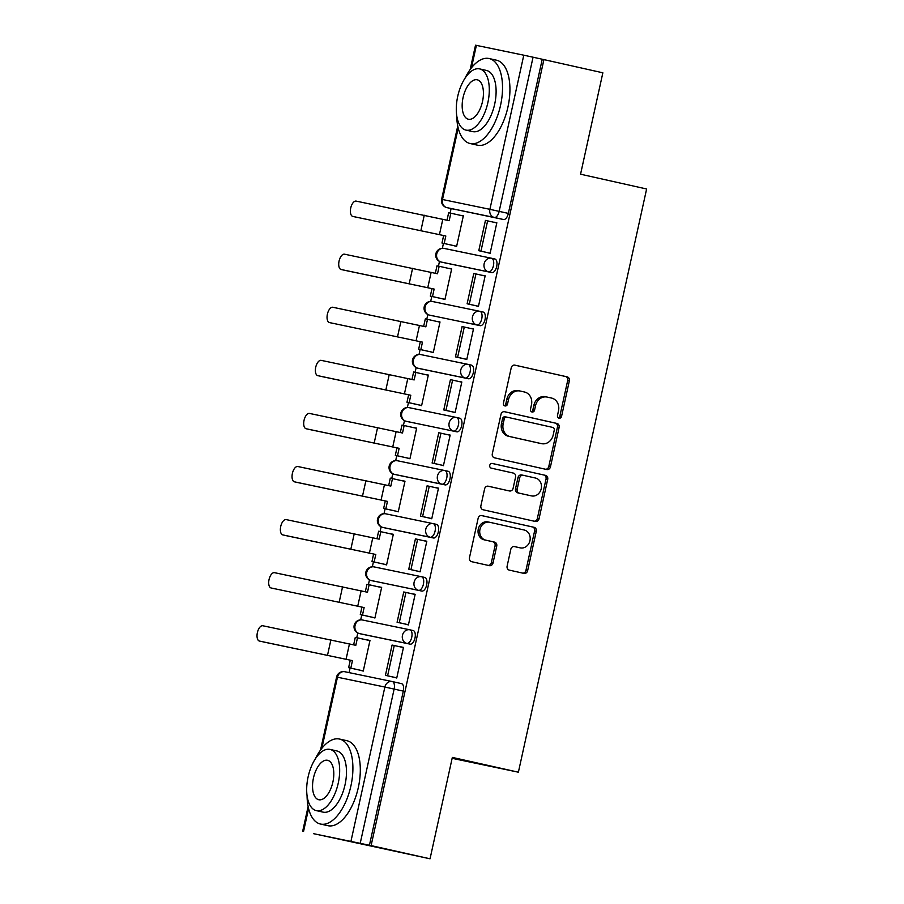 <?xml version="1.0" encoding="UTF-8"?>
<svg xmlns="http://www.w3.org/2000/svg" width="904" height="904" viewBox="0 0 904 904"><rect width="100%" height="100%" fill="white"/><g stroke="black" fill="none" stroke-linecap="round" stroke-linejoin="round"><path stroke-width="1.36" d="M559.011 418.213A2.396 2.091 101.7 0 0 561.565 416.337L569.362 380.844A3.424 2.983 101.7 0 0 567.192 376.855L514.862 365.137A3.424 2.983 101.7 0 0 511.223 367.826L503.415 403.308A2.396 2.091 101.7 0 0 507.483 404.224L508.5 399.636A10.938 9.537 101.7 0 1 520.015 391.003A10.938 9.537 101.7 0 1 520.15 391.025L524.512 392.008A10.938 9.537 101.7 0 1 531.462 404.777L530.456 409.365A2.396 2.091 101.7 0 0 534.524 410.28L535.53 405.681A10.938 9.537 101.7 0 1 547.056 397.059A10.938 9.537 101.7 0 1 547.191 397.082L551.553 398.054A10.938 9.537 101.7 0 1 558.502 410.834L557.497 415.422A2.396 2.091 101.7 0 0 559.011 418.213M558.254 417.84A2.396 2.091 101.7 0 0 559.892 415.987L567.689 380.505A3.424 2.983 101.7 0 0 565.52 376.505L514.489 365.08M504.172 405.738A2.396 2.091 101.7 0 0 505.811 403.873L506.816 399.286L508.5 399.636M531.213 411.783A2.396 2.091 101.7 0 0 532.851 409.93L533.857 405.342L535.53 405.681M507.121 566.13A3.424 2.983 101.7 0 0 509.302 570.119L523.981 573.407A3.424 2.983 101.7 0 0 527.62 570.718L536.287 531.303A3.424 2.983 101.7 0 0 534.117 527.314L481.775 515.596A3.424 2.983 101.7 0 0 478.137 518.286L469.47 557.7A3.424 2.983 101.7 0 0 471.651 561.689L489.38 565.655A3.424 2.983 101.7 0 0 493.019 562.966L496.737 546.106A3.424 2.983 101.7 0 0 494.556 542.117L485.764 540.14A9.153 7.966 101.7 0 1 479.934 529.529A9.153 7.966 101.7 0 1 489.584 522.252A9.153 7.966 101.7 0 1 489.697 522.275L524.139 529.993A9.153 7.966 101.7 0 1 529.97 540.603A9.153 7.966 101.7 0 1 520.32 547.88A9.153 7.966 101.7 0 1 520.218 547.858L514.478 546.57A3.424 2.983 101.7 0 0 510.828 549.259L507.121 566.13M543.914 59.607L602.855 72.806L580.56 174.201L646.62 188.992L518.387 772.197L452.339 757.405L430.044 858.8L371.103 845.602L543.914 59.607L533.055 57.212L499.166 211.344A6.972 3.424 102.6 0 1 494.318 217.457L446.926 207.637A6.972 3.424 102.6 0 1 446.904 207.626A6.972 3.424 102.6 0 1 446.847 207.615M546.818 469.538A3.424 2.983 101.7 0 0 550.457 466.848L559.124 427.434A3.424 2.983 101.7 0 0 556.954 423.445L504.613 411.727A3.424 2.983 101.7 0 0 500.974 414.416L492.307 453.831A3.424 2.983 101.7 0 0 494.488 457.819L546.818 469.538M534.094 521.179A3.424 2.983 101.7 0 0 537.36 518.433L546.027 479.03L547.7 479.369L539.044 518.783A3.424 2.983 101.7 0 1 535.394 521.472L483.064 509.754A3.424 2.983 101.7 0 1 480.894 505.765L484.6 488.894A3.424 2.983 101.7 0 1 488.205 486.194A3.424 2.983 101.7 0 0 488.205 486.194L509.46 490.962A3.424 2.983 101.7 0 0 513.11 488.273L515.562 477.086A3.424 2.983 101.7 0 0 513.393 473.097L491.301 468.148A2.396 2.091 101.7 0 1 492.296 463.458L492.33 463.469A2.396 2.091 101.7 0 0 492.296 463.458M492.33 463.469L545.53 475.38A3.424 2.983 101.7 0 1 547.7 479.369M430.044 858.8L313.665 833.68M451.107 208.575L450.124 213.05M443.457 243.357L442.372 248.272M439.48 261.425L438.451 266.126M431.784 296.433L430.699 301.36M427.818 314.513L426.778 319.214M420.111 349.52L419.038 354.436M416.145 367.589L415.106 372.29M408.45 402.596L407.365 407.512M404.472 420.665L403.444 425.366M396.777 455.672L395.692 460.599M392.799 473.752L391.771 478.453M385.104 508.76L384.019 513.675M381.126 526.829L380.098 531.529M373.431 561.836L372.358 566.751M369.465 579.905L368.425 584.606M361.769 614.912L360.685 619.839M357.792 632.992L356.752 637.693M350.097 667.999L349.08 672.61M452.136 758.32L518.387 772.197M371.103 845.602L313.665 833.703M542.242 59.268L508.353 213.4A6.972 3.424 102.6 0 1 503.505 219.514L446.926 207.637A6.972 6.068 101.7 0 1 442.497 199.501L489.9 209.321L523.789 55.189L533.055 57.212M470.159 69.551L475.504 45.2L523.789 55.189M454.136 245.752L456.61 246.442L463.345 215.819L460.837 215.299L463.334 215.853M487.629 252.679L490.104 253.38L496.838 222.757L494.33 222.237L496.827 222.791M475.967 305.767L478.431 306.456L485.165 275.833L482.657 275.313L485.165 275.878M442.463 298.828L444.937 299.518L451.672 268.895L449.164 268.375L451.661 268.94M464.294 358.843L466.769 359.532L473.504 328.909L470.984 328.389L473.493 328.954M439.999 321.971L437.491 321.451L439.999 322.016L433.276 352.594L430.801 351.905M452.621 411.919L455.096 412.619L461.831 381.996L459.311 381.477L461.82 382.03M419.128 404.992L421.603 405.681L428.338 375.058L425.818 374.538L428.326 375.092M440.949 465.006L443.423 465.696L450.158 435.073L447.649 434.553L450.147 435.118M407.455 458.068L409.93 458.757L416.665 428.134L414.156 427.615L416.654 428.18M429.276 518.082L431.75 518.772L438.485 488.149L435.977 487.629L438.474 488.194M395.782 511.144L398.257 511.833L404.992 481.21L402.483 480.691L404.981 481.256M417.614 571.158L420.089 571.859L426.812 541.236L424.304 540.716L426.812 541.27M393.319 534.298L390.81 533.778L393.319 534.332L386.584 564.921L384.11 564.232M405.941 624.246L408.416 624.935L415.151 594.312L412.631 593.792L415.139 594.357M372.448 617.308L374.923 617.997L381.657 587.374L379.138 586.854L381.646 587.419M394.268 677.322L396.743 678.023L403.478 647.4L400.969 646.869L403.466 647.433M369.985 640.461L367.465 639.93L369.973 640.495L363.25 671.084L360.775 670.384M410.145 644.145L406.879 643.422A6.972 6.068 -78.3 0 1 402.461 635.286A6.972 6.068 -78.3 0 1 409.794 629.794A6.972 6.068 -78.3 0 1 409.874 629.805A6.972 3.424 102.6 0 1 409.907 629.817L413.139 630.54A6.972 3.424 -77.4 0 1 413.162 630.54A6.972 3.424 -77.4 0 1 414.981 638.066A6.972 3.424 -77.4 0 1 410.145 644.145L362.753 634.337A6.972 3.424 -77.4 0 0 362.753 634.337L359.487 633.602A6.972 3.424 102.6 0 1 359.464 633.602L362.719 634.325A6.972 3.424 -77.4 0 1 362.696 634.325M421.818 591.069L371.16 580.526A6.972 3.424 102.6 0 1 371.137 580.515A6.972 6.068 -78.3 0 1 366.73 572.39A6.972 6.068 101.7 0 1 374.075 566.898A6.972 6.972 0 0 0 365.849 572.255A6.972 6.972 0 0 0 371.137 580.515L418.552 590.346A6.972 6.068 -78.3 0 1 414.122 582.21A6.972 6.068 -78.3 0 1 421.467 576.718A6.972 6.068 -78.3 0 1 421.546 576.729A6.972 3.424 102.6 0 1 421.569 576.741A6.972 3.424 102.6 0 1 423.4 584.255A6.972 3.424 102.6 0 1 418.552 590.346L421.818 591.069A6.972 3.424 -77.4 0 0 426.654 584.99A6.972 3.424 -77.4 0 0 424.835 577.464A6.972 3.424 -77.4 0 0 424.801 577.464L421.603 576.741M433.479 537.993L430.225 537.258A6.972 6.068 -78.3 0 1 425.795 529.134A6.972 6.068 -78.3 0 1 433.14 523.631A6.972 6.068 -78.3 0 1 433.219 523.653A6.972 3.424 102.6 0 1 433.242 523.653L436.474 524.376A6.972 3.424 -77.4 0 1 436.508 524.388A6.972 3.424 -77.4 0 1 438.327 531.902A6.972 3.424 -77.4 0 1 433.479 537.993L386.087 528.173A6.972 3.424 -77.4 0 0 386.064 528.162A6.972 3.424 -77.4 0 0 386.087 528.173L382.833 527.439A6.972 3.424 102.6 0 1 382.81 527.439L386.064 528.162M445.152 484.906L397.76 475.097A6.972 3.424 -77.4 0 0 397.76 475.097L394.506 474.363A6.972 3.424 102.6 0 1 394.472 474.363A6.972 6.068 -78.3 0 1 390.076 466.227A6.972 6.068 101.7 0 1 397.41 460.735A6.972 6.972 0 0 0 389.183 466.091A6.972 6.972 0 0 0 394.472 474.363L441.898 484.182A6.972 6.068 -78.3 0 1 437.468 476.046A6.972 6.068 -78.3 0 1 444.802 470.555A6.972 6.068 -78.3 0 1 444.892 470.566A6.972 3.424 102.6 0 1 444.915 470.577A6.972 3.424 102.6 0 1 446.734 478.092A6.972 3.424 102.6 0 1 441.898 484.182L445.152 484.906A6.972 3.424 -77.4 0 0 449.989 478.826A6.972 3.424 -77.4 0 0 448.169 471.3A6.972 3.424 -77.4 0 0 448.147 471.3L444.937 470.577A6.972 6.972 0 0 0 444.802 470.555L397.41 460.735A6.972 6.068 101.7 0 1 397.489 460.757L444.723 470.532M456.61 417.501L459.82 418.224A6.972 3.424 -77.4 0 1 459.842 418.224A6.972 3.424 -77.4 0 1 461.661 425.75A6.972 3.424 -77.4 0 1 456.825 431.829L406.167 421.287A6.972 3.424 102.6 0 1 406.145 421.275L409.399 422.01A6.972 3.424 -77.4 0 0 409.399 422.01A6.972 3.424 -77.4 0 0 409.433 422.01M468.498 378.753L421.106 368.934A6.972 3.424 -77.4 0 0 421.106 368.934L417.84 368.199A6.972 3.424 102.6 0 1 417.817 368.199A6.972 6.068 -78.3 0 1 413.411 360.074A6.972 6.068 101.7 0 1 420.755 354.571A6.972 6.972 0 0 0 412.529 359.928A6.972 6.972 0 0 0 417.817 368.199L465.232 378.019A6.972 6.068 -78.3 0 1 460.814 369.894A6.972 6.068 -78.3 0 1 468.148 364.391A6.972 6.068 -78.3 0 1 468.227 364.414A6.972 3.424 102.6 0 1 468.261 364.414A6.972 3.424 102.6 0 1 470.08 371.939A6.972 3.424 102.6 0 1 465.232 378.019L468.498 378.753A6.972 3.424 -77.4 0 0 473.334 372.663A6.972 3.424 -77.4 0 0 471.515 365.148A6.972 3.424 -77.4 0 0 471.492 365.137L468.283 364.425A6.972 6.972 0 0 0 468.148 364.391L420.755 354.571A6.972 6.068 101.7 0 1 420.835 354.594L468.057 364.38M480.16 325.666L429.513 315.123A6.972 3.424 102.6 0 1 429.49 315.123A6.972 6.068 -78.3 0 1 425.083 306.987A6.972 6.068 101.7 0 1 432.417 301.495A6.972 6.972 0 0 0 424.202 306.851A6.972 6.972 0 0 0 429.49 315.123L476.905 324.943A6.972 6.068 -78.3 0 1 472.476 316.807A6.972 6.068 -78.3 0 1 479.821 311.315A6.972 6.068 -78.3 0 1 479.9 311.326A6.972 3.424 102.6 0 1 479.922 311.338A6.972 3.424 102.6 0 1 481.742 318.852A6.972 3.424 102.6 0 1 476.905 324.943L480.16 325.666A6.972 3.424 -77.4 0 0 485.007 319.587A6.972 3.424 -77.4 0 0 483.188 312.061A6.972 3.424 -77.4 0 0 483.154 312.061L479.956 311.338M491.832 272.59L488.578 271.867A6.972 6.068 -78.3 0 1 484.148 263.731A6.972 6.068 -78.3 0 1 491.482 258.228A6.972 6.068 -78.3 0 1 491.573 258.25A6.972 3.424 102.6 0 1 491.595 258.262L494.827 258.985A6.972 3.424 -77.4 0 0 494.827 258.985A6.972 3.424 -77.4 0 1 496.68 266.51A6.972 3.424 -77.4 0 1 491.832 272.59L444.44 262.77A6.972 3.424 -77.4 0 0 444.44 262.77L441.186 262.047A6.972 3.424 102.6 0 1 441.152 262.036L444.418 262.77A6.972 3.424 -77.4 0 1 444.384 262.759M397.703 475.086A6.972 3.424 -77.4 0 0 397.737 475.086L394.472 474.363M421.049 368.922A6.972 3.424 -77.4 0 0 421.072 368.922L417.817 368.199M429.49 315.123L432.745 315.846A6.972 3.424 -77.4 0 0 432.745 315.846A6.972 3.424 -77.4 0 0 432.767 315.858M369.431 845.251L403.32 691.119A6.972 3.424 -77.4 0 0 401.489 683.627A6.972 3.424 -77.4 0 0 401.466 683.616L392.336 681.571A6.972 3.424 102.6 0 1 394.133 689.063L360.244 843.195M458.204 128.085L442.497 199.501L441.615 199.332A6.972 6.972 0 0 0 446.904 207.626L456.091 209.683A6.972 3.424 -77.4 0 0 456.091 209.683A6.972 3.424 -77.4 0 0 456.113 209.694M546.931 397.025L545.519 396.732A10.938 9.537 101.7 0 0 545.383 396.709A10.938 9.537 101.7 0 0 533.857 405.342M519.89 390.969L518.478 390.686A10.938 9.537 101.7 0 0 518.342 390.652A10.938 9.537 101.7 0 0 506.816 399.286M545.519 469.244A3.424 2.983 101.7 0 0 548.784 466.498L557.452 427.095A3.424 2.983 101.7 0 0 555.271 423.106L504.24 411.67M554.242 430.202A2.396 2.091 101.7 0 0 552.728 427.411L506.782 417.117A2.396 2.091 101.7 0 0 504.24 419.004L503.178 423.84A10.938 9.537 101.7 0 0 510.127 436.621L541.53 443.649A10.938 9.537 101.7 0 0 541.654 443.672A10.938 9.537 101.7 0 0 553.18 435.039L554.242 430.202M506.726 417.106L505.11 416.778A2.396 2.091 101.7 0 0 502.567 418.654L504.24 419.004M540.117 443.356A10.938 9.537 101.7 0 1 539.982 443.333A10.938 9.537 101.7 0 1 539.846 443.299L508.455 436.27A10.938 9.537 101.7 0 1 501.494 423.501L502.567 418.654M487.866 486.149L507.788 490.612A3.424 2.983 101.7 0 0 507.867 490.635M492.013 463.424L545.53 475.38M531.484 495.889A9.153 7.966 101.7 0 0 531.597 495.912A9.153 7.966 101.7 0 0 541.247 488.635A9.153 7.966 101.7 0 0 535.417 478.024L523.28 475.301A3.424 2.983 101.7 0 0 519.642 477.99L517.178 489.177A3.424 2.983 101.7 0 0 519.348 493.177L529.812 495.539A9.153 7.966 101.7 0 0 529.925 495.573A9.153 7.966 101.7 0 0 530.026 495.584M523.201 475.289L521.608 474.962A3.424 2.983 101.7 0 0 517.958 477.651L519.642 477.99M529.812 495.539L517.676 492.827A3.424 2.983 101.7 0 1 515.506 488.838L517.958 477.651M546.027 479.03A3.424 2.983 101.7 0 0 543.858 475.029M518.76 547.553A9.153 7.966 101.7 0 1 518.647 547.53A9.153 7.966 101.7 0 1 518.546 547.508L514.105 546.513M489.471 522.229L488.013 521.924A9.153 7.966 101.7 0 0 487.911 521.902A9.153 7.966 101.7 0 0 478.261 529.179A9.153 7.966 101.7 0 0 484.092 539.801L485.764 540.14M488.081 565.373A3.424 2.983 101.7 0 0 491.347 562.627L495.053 545.756A3.424 2.983 101.7 0 0 492.883 541.767L484.092 539.801M522.681 573.113A3.424 2.983 101.7 0 0 525.947 570.367L534.614 530.964A3.424 2.983 101.7 0 0 532.433 526.964L481.403 515.54M356.673 217.288A7.842 3.853 102.6 0 1 356.651 217.288A7.842 3.853 102.6 0 1 356.617 217.276L352.797 216.418A7.842 3.853 -77.4 0 0 352.82 216.429L445.819 236L352.82 216.429M447.017 220.203L448.655 212.745L450.825 213.197L449.186 220.689L356.187 201.117A7.842 3.853 -77.4 0 0 350.741 207.965A7.842 3.853 -77.4 0 0 352.797 216.418M444.169 243.481L456.644 246.272L441.988 243.029L444.169 243.481L445.819 236M441.988 243.029L443.638 235.548M480.962 251.154L490.149 253.21L478.781 250.702L480.962 251.154L487.618 220.87L496.804 222.926M478.781 250.702L485.448 220.418L487.618 220.87M450.825 213.197L463.311 215.988M444.971 299.393L430.327 296.105L432.496 296.557L434.146 289.077L345 270.364A7.842 3.853 102.6 0 1 344.978 270.364A7.842 3.853 102.6 0 1 344.944 270.352M435.344 273.279L436.982 265.832L439.163 266.273L437.513 273.765L344.526 254.193A7.842 3.853 -77.4 0 0 339.079 261.041A7.842 3.853 -77.4 0 0 341.124 269.505A7.842 3.853 -77.4 0 0 341.158 269.505L434.146 289.077M430.327 296.105L431.965 288.625M478.465 306.32L467.119 303.778L469.289 304.23L475.945 273.946L485.132 276.002M469.289 304.23L478.476 306.286M467.119 303.778L473.775 273.494L475.945 273.946M439.163 266.273L451.638 269.076M432.496 296.557L444.983 299.36M333.339 323.451A7.842 3.853 102.6 0 1 333.305 323.44A7.842 3.853 102.6 0 1 333.271 323.44L329.452 322.581A7.842 3.853 -77.4 0 0 329.485 322.581L422.473 342.153L329.485 322.581M423.671 326.355L425.309 318.909L427.49 319.361L425.84 326.841L332.853 307.27A7.842 3.853 -77.4 0 0 327.406 314.117A7.842 3.853 -77.4 0 0 329.452 322.581M420.835 349.645L433.31 352.436L418.654 349.193L420.835 349.645L422.473 342.153M418.654 349.193L420.303 341.701M466.792 359.408L455.446 356.865L457.616 357.306L464.283 327.033L473.459 329.09M457.616 357.306L466.803 359.363M455.446 356.865L462.102 326.581L464.283 327.033M427.49 319.361L439.965 322.152M421.626 405.546L406.981 402.269L409.162 402.721L410.8 395.24L321.666 376.527A7.842 3.853 102.6 0 1 321.632 376.527A7.842 3.853 102.6 0 1 321.609 376.516M411.998 379.443L413.636 371.985L415.817 372.437L414.168 379.929L321.18 360.357A7.842 3.853 -77.4 0 0 315.733 367.205A7.842 3.853 -77.4 0 0 317.779 375.657A7.842 3.853 -77.4 0 0 317.812 375.668L410.8 395.24M406.981 402.269L408.631 394.788M455.13 412.484L443.774 409.941L445.954 410.393L452.61 380.109L461.786 382.166M445.954 410.393L455.13 412.45M443.774 409.941L450.429 379.657L452.61 380.109M415.817 372.437L428.293 375.228M409.162 402.721L421.637 405.512M397.489 455.797L409.964 458.599L395.308 455.345L397.489 455.797L399.139 448.316L309.993 429.603A7.842 3.853 102.6 0 1 309.959 429.603A7.842 3.853 102.6 0 1 309.936 429.592M400.336 432.519L401.975 425.072L404.144 425.513L402.506 433.005L309.507 413.433A7.842 3.853 -77.4 0 0 304.06 420.281A7.842 3.853 -77.4 0 0 306.117 428.745A7.842 3.853 -77.4 0 0 306.14 428.745L399.139 448.316M395.308 455.345L396.958 447.864M443.457 465.56L432.101 463.017L434.282 463.469L440.937 433.185L450.124 435.242M434.282 463.469L443.457 465.526M432.101 463.017L438.756 432.733L440.937 433.185M404.144 425.513L416.62 428.315M398.291 511.709L383.646 508.432L385.816 508.884L387.466 501.392L298.32 482.691A7.842 3.853 102.6 0 1 298.297 482.679A7.842 3.853 102.6 0 1 298.263 482.679M388.663 485.595L390.302 478.148L392.472 478.6L390.833 486.081L297.834 466.52A7.842 3.853 -77.4 0 0 292.399 473.357A7.842 3.853 -77.4 0 0 294.444 481.821A7.842 3.853 -77.4 0 0 294.467 481.832L387.466 501.392M383.646 508.432L385.285 500.94M431.784 518.647L420.428 516.105L422.609 516.546L429.264 486.273L438.451 488.329M422.609 516.546L431.796 518.602M420.428 516.105L427.095 485.821L429.264 486.273M392.472 478.6L404.958 481.391M385.816 508.884L398.291 511.675M456.689 115.294A43.55 21.38 -77.4 0 0 470.091 143.521A43.55 21.38 -77.4 0 0 500.545 105.361A43.55 21.38 -77.4 0 0 489.12 58.534A43.55 21.38 -77.4 0 0 464.95 78.354M470.091 143.521L477.493 145.182A43.55 21.38 -77.4 0 0 507.946 107.022A43.55 21.38 -77.4 0 0 496.522 60.195L489.12 58.534M479.64 68.907L486.454 70.433A31.357 15.391 102.6 0 1 494.68 104.152A31.357 15.391 102.6 0 1 472.758 131.622L465.944 130.097A31.357 15.391 -77.4 0 0 487.866 102.627A31.357 15.391 -77.4 0 0 479.64 68.907A31.357 15.391 -77.4 0 0 457.718 96.378A31.357 15.391 -77.4 0 0 465.944 130.097M482.51 101.519A20.204 9.921 -77.4 0 0 477.21 79.789A20.204 9.921 -77.4 0 0 463.085 97.496A20.204 9.921 -77.4 0 0 468.374 119.226A20.204 9.921 -77.4 0 0 482.51 101.519M307.066 795.802A43.55 21.38 -77.4 0 0 320.468 824.041A43.55 21.38 -77.4 0 0 350.921 785.881A43.55 21.38 -77.4 0 0 339.497 739.043A43.55 21.38 -77.4 0 0 315.338 758.863M320.468 824.041L327.881 825.691A43.55 21.38 -77.4 0 0 358.323 787.531A43.55 21.38 -77.4 0 0 346.91 740.704L339.497 739.043M330.028 749.416L336.842 750.941A31.357 15.391 102.6 0 1 345.057 784.661A31.357 15.391 102.6 0 1 323.135 812.142L316.321 810.617A31.357 15.391 -77.4 0 0 338.243 783.135A31.357 15.391 -77.4 0 0 330.028 749.416A31.357 15.391 -77.4 0 0 308.106 776.898A31.357 15.391 -77.4 0 0 316.321 810.617M332.887 782.028A20.204 9.921 -77.4 0 0 327.587 760.298A20.204 9.921 -77.4 0 0 313.462 778.005A20.204 9.921 -77.4 0 0 318.762 799.735A20.204 9.921 -77.4 0 0 332.887 782.028M374.143 561.96L386.629 564.751L371.973 561.508L374.143 561.96L375.793 554.48L286.647 535.767A7.842 3.853 102.6 0 1 286.624 535.767A7.842 3.853 102.6 0 1 286.591 535.756M376.991 538.682L378.629 531.224L380.81 531.676L379.16 539.168L286.172 519.597A7.842 3.853 -77.4 0 0 280.726 526.444A7.842 3.853 -77.4 0 0 282.771 534.897A7.842 3.853 -77.4 0 0 282.805 534.908L375.793 554.48M371.973 561.508L373.612 554.028M420.111 571.723L408.766 569.181L410.936 569.633L417.603 539.349L426.778 541.406M410.936 569.633L420.123 571.69M408.766 569.181L415.422 538.897L417.603 539.349M380.81 531.676L393.285 534.467M274.985 588.843A7.842 3.853 102.6 0 1 274.952 588.843A7.842 3.853 102.6 0 1 274.918 588.832L271.098 587.984A7.842 3.853 -77.4 0 0 271.132 587.984L364.12 607.556L271.132 587.984M365.318 591.758L366.956 584.312L369.137 584.752L367.487 592.244L274.5 572.673A7.842 3.853 -77.4 0 0 269.053 579.52A7.842 3.853 -77.4 0 0 271.098 587.984M374.945 617.873L360.3 614.584L362.481 615.036L364.12 607.556M360.3 614.584L361.95 607.104M399.274 622.709L408.45 624.766L397.093 622.257L399.274 622.709L405.93 592.425L415.106 594.482M397.093 622.257L403.749 591.973L405.93 592.425M369.137 584.752L381.612 587.555M362.481 615.036L374.957 617.839M350.808 668.124L363.284 670.915L348.628 667.672L350.808 668.124L352.458 660.632L263.313 641.93A7.842 3.853 102.6 0 1 263.279 641.919A7.842 3.853 102.6 0 1 263.256 641.919M353.645 644.834L355.283 637.388L357.464 637.84L355.814 645.32L262.827 625.76A7.842 3.853 -77.4 0 0 257.38 632.597A7.842 3.853 -77.4 0 0 259.437 641.06A7.842 3.853 -77.4 0 0 259.459 641.072L352.458 660.632M348.628 667.672L350.277 660.18M396.777 677.887L385.42 675.344L387.601 675.796L394.257 645.512L403.444 647.569M387.601 675.796L396.777 677.842M385.42 675.344L392.076 645.06L394.257 645.512M357.464 637.84L369.939 640.631M559.892 415.987L561.565 416.337M505.811 403.873L507.483 404.224M532.851 409.93L534.524 410.28M350.978 841.183L384.867 687.04L337.463 677.22A6.972 6.068 -78.3 0 1 344.808 671.728A6.972 6.068 -78.3 0 1 344.887 671.751L392.121 681.526M403.32 691.119L384.867 687.04A6.972 6.068 -78.3 0 1 392.2 681.548L344.808 671.728A6.972 6.972 0 0 0 336.582 677.051L337.463 677.22L321.824 748.354M308.58 808.594L303.574 831.364M503.505 219.514L494.318 217.457A6.972 6.068 101.7 0 1 489.9 209.321L508.353 213.4M476.385 45.369L471.447 67.845M413.162 630.54L409.907 629.817A6.972 3.424 102.6 0 1 411.727 637.331A6.972 3.424 102.6 0 1 406.879 643.422L359.487 633.602A6.972 6.068 -78.3 0 1 355.057 625.466A6.972 6.068 101.7 0 1 362.402 619.974A6.972 6.972 0 0 0 354.176 625.331A6.972 6.972 0 0 0 359.464 633.602M409.907 629.817A6.972 6.972 0 0 0 409.794 629.794L362.402 619.974A6.972 6.068 101.7 0 1 362.481 619.997L409.715 629.772M424.835 577.464L421.569 576.741A6.972 6.972 0 0 0 421.467 576.718L374.075 566.898A6.972 6.068 101.7 0 1 374.154 566.91L421.377 576.695M436.508 524.388L433.242 523.653A6.972 3.424 102.6 0 1 435.061 531.179A6.972 3.424 102.6 0 1 430.225 537.258L382.833 527.439A6.972 6.068 -78.3 0 1 378.403 519.314A6.972 6.068 101.7 0 1 385.737 513.811A6.972 6.972 0 0 0 377.51 519.167A6.972 6.972 0 0 0 382.81 527.439M433.242 523.653A6.972 6.972 0 0 0 433.14 523.631L385.737 513.811A6.972 6.068 101.7 0 1 385.827 513.834L433.05 523.619M456.825 431.829L406.167 421.287A6.972 6.068 -78.3 0 1 401.749 413.151A6.972 6.068 101.7 0 1 409.083 407.659A6.972 6.972 0 0 0 400.856 413.015A6.972 6.972 0 0 0 406.145 421.275M459.842 418.224L456.588 417.501A6.972 6.972 0 0 0 456.475 417.467A6.972 6.068 -78.3 0 1 456.554 417.49A6.972 3.424 102.6 0 1 456.588 417.501A6.972 3.424 102.6 0 1 458.407 425.016A6.972 3.424 102.6 0 1 453.571 431.106A6.972 6.068 -78.3 0 1 449.141 422.97A6.972 6.068 -78.3 0 1 456.475 417.467L409.083 407.659A6.972 6.068 101.7 0 1 409.162 407.67L456.396 417.456M483.188 312.061L479.922 311.338A6.972 6.972 0 0 0 479.821 311.315L432.417 301.495A6.972 6.068 101.7 0 1 432.507 301.518L479.73 311.292M494.85 258.985L491.595 258.262A6.972 3.424 102.6 0 1 493.414 265.776A6.972 3.424 102.6 0 1 488.578 271.867L441.186 262.047A6.972 6.068 -78.3 0 1 436.756 253.911A6.972 6.068 101.7 0 1 444.09 248.419A6.972 6.972 0 0 0 435.864 253.775A6.972 6.972 0 0 0 441.152 262.036M491.595 258.262A6.972 6.972 0 0 0 491.482 258.228L444.09 248.419A6.972 6.068 101.7 0 1 444.18 248.43L491.403 258.216M565.52 376.505L567.192 376.855M567.689 380.505L569.362 380.844M555.271 423.106L556.954 423.445M557.452 427.095L559.124 427.434M548.784 466.498L550.457 466.848M501.494 423.501L503.178 423.84M508.455 436.27L510.127 436.621M539.846 443.299L541.53 443.649M537.36 518.433L539.044 518.783M507.788 490.612L509.46 490.962M515.506 488.838L517.178 489.177M517.676 492.827L519.348 493.177M518.546 547.508L520.218 547.858M492.883 541.767L494.556 542.117M495.053 545.756L496.737 546.106M491.347 562.627L493.019 562.966M532.433 526.964L534.117 527.314M534.614 530.964L536.287 531.303M525.947 570.367L527.62 570.718M442.813 219.254L439.446 234.565M424.27 215.22L420.902 230.531M341.158 269.505L345 270.364L341.124 269.505M431.14 272.341L427.773 287.653M412.597 268.296L409.229 283.607M419.479 325.417L416.111 340.729M400.924 321.372L397.557 336.683M407.806 378.493L404.438 393.805M389.251 374.459L385.895 389.771M309.959 429.603L306.117 428.745L309.993 429.603M396.133 431.581L392.765 446.892M377.589 427.536L374.222 442.847M294.467 481.832L298.32 482.691L294.444 481.821M384.46 484.657L381.092 499.968M365.917 480.612L362.549 495.923M372.787 537.733L369.431 553.045M354.244 533.699L350.876 549.01M361.125 590.82L357.758 606.132M342.571 586.775L339.203 602.087M349.452 643.897L346.085 659.208M330.909 639.851L327.542 655.163M471.515 365.148L468.261 364.414M448.169 471.3L444.915 470.577M374.392 581.249L371.137 580.515M401.489 683.627L392.313 681.571M336.582 677.051L320.536 750.071M308.117 806.526L302.693 831.194M457.74 126.018L441.615 199.332M545.383 396.709L547.056 397.059M518.342 390.652L520.015 391.003M505.087 416.767L506.76 417.117M539.982 443.333L541.654 443.672M507.833 490.623L509.506 490.974M529.925 495.573L531.597 495.912M521.563 474.95L523.235 475.301M518.647 547.53L520.32 547.88M487.911 521.902L489.584 522.252"/></g></svg>
